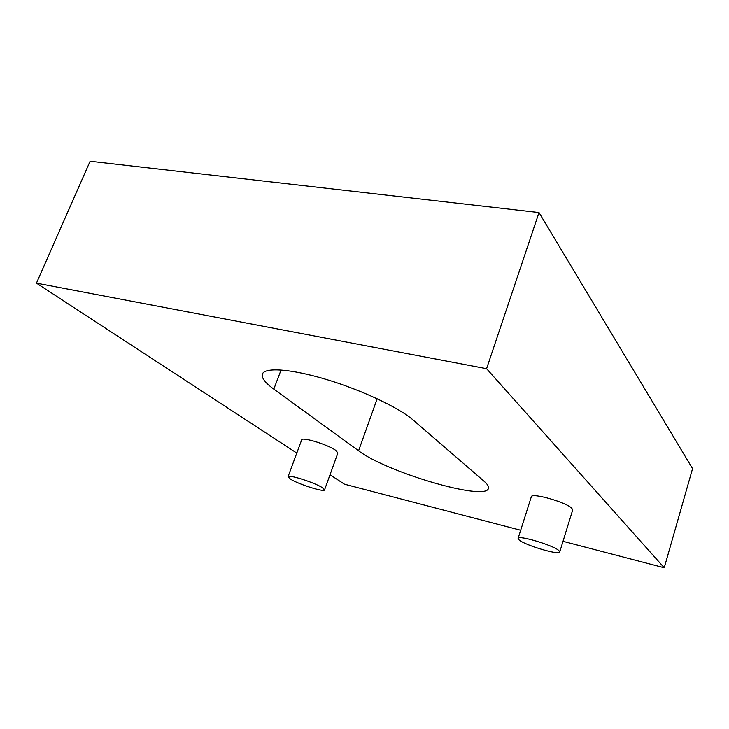 <?xml version="1.0" encoding="UTF-8"?>
<svg xmlns="http://www.w3.org/2000/svg" width="729" height="729" viewBox="0 0 729 729"><rect width="100%" height="100%" fill="white"/><g stroke="black" fill="none" stroke-linecap="round" stroke-linejoin="round"><path stroke-width="1.09" d="M290.57 479.181C298.744 484.366 324.432 492.476 324.551 489.879L322.282 487.619C314.491 482.489 287.928 474.078 288.037 476.757L290.57 479.181M324.551 489.879L337.892 452.946L335.759 450.376C328.223 444.745 301.797 436.607 301.688 439.851L288.037 476.757M519.176 539.998C525.29 545.374 559.58 555.534 559.735 551.962L558.861 550.55C553.338 545.246 517.845 534.721 518.091 538.412L519.176 539.998M559.735 551.962L572.675 509.99L571.873 508.341C566.643 502.317 531.323 492.321 531.313 496.786L518.091 538.412M563.016 541.31L664.228 567.763L486.58 368.692L36.45 283.144L296.794 453.073M330.009 474.752L344.489 484.202L520.688 530.247M273.812 389.131L358.586 450.768C386.297 472.119 485.66 501.497 488.439 488.421C489.004 486.662 487.555 484.275 484.102 481.258L413.106 419.995C399.182 407.812 362.094 390.243 326.765 379.59C291.381 368.883 264.745 367.061 262.394 374.059C261.283 377.74 265.092 382.771 273.812 389.131L281.084 369.968M664.228 567.763L692.55 468.629L539.013 212.567L90.114 161.237L36.45 283.144M486.58 368.692L539.013 212.567M358.586 450.768L377.157 398.745"/></g></svg>
